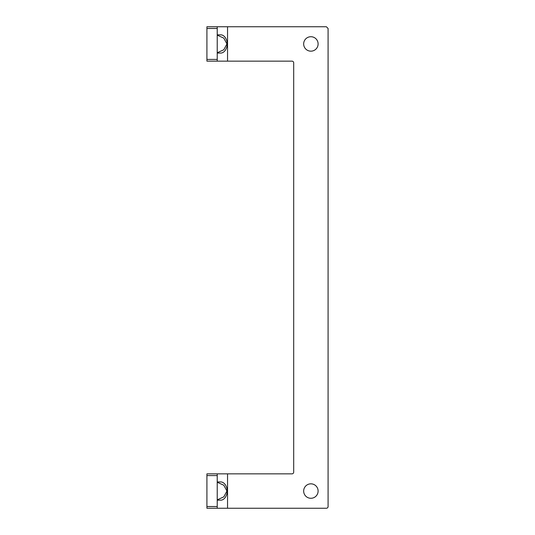 <?xml version="1.0" encoding="UTF-8"?>
<svg xmlns="http://www.w3.org/2000/svg" width="535" height="535" viewBox="0 0 535 535"><rect width="100%" height="100%" fill="white"/><g stroke="black" fill="none" stroke-linecap="round" stroke-linejoin="round"><path stroke-width="0.8" d="M326.37 508.25L206.911 508.25L206.911 473.856L291.976 473.856A1.719 1.719 0 0 0 293.695 472.137L293.695 62.862A1.719 1.719 0 0 0 291.976 61.144L206.911 61.144L206.911 26.75L326.37 26.75L328.089 28.469L328.089 506.531A1.719 1.719 0 0 1 326.37 508.25M310.888 51.166A7.223 7.223 0 0 1 303.666 43.944A7.223 7.223 0 0 1 310.888 36.721A7.223 7.223 0 0 1 318.111 43.944A7.223 7.223 0 0 1 310.888 51.166M310.888 498.279A7.223 7.223 0 0 1 303.666 491.056A7.223 7.223 0 0 1 310.888 483.834A7.223 7.223 0 0 1 318.111 491.056A7.223 7.223 0 0 1 310.888 498.279M217.23 500.165L220.955 500.165C222.507 500.085 223.944 499.195 225.255 497.496C227.89 493.203 227.89 488.903 225.255 484.61C223.944 482.911 222.507 482.022 220.955 481.941L217.23 481.941M206.911 506.531L217.23 506.531L217.23 475.575L206.911 475.575M217.23 506.531L217.23 508.25M217.23 473.856L217.23 475.575M217.23 482.249L223.804 485.238L226.94 491.043L223.824 496.854L217.23 499.857M217.23 35.143L223.804 38.132L226.94 43.937L223.824 49.748L217.23 52.751M217.23 53.059L220.955 53.059C222.507 52.978 223.944 52.089 225.255 50.39C227.89 46.097 227.89 41.797 225.255 37.503C223.944 35.805 222.507 34.915 220.955 34.835L217.23 34.835M217.23 26.75L217.23 61.144M227.549 26.75L227.549 61.144M227.549 508.25L227.549 473.856M206.911 28.469L217.23 28.469M206.911 59.425L217.23 59.425"/></g></svg>

